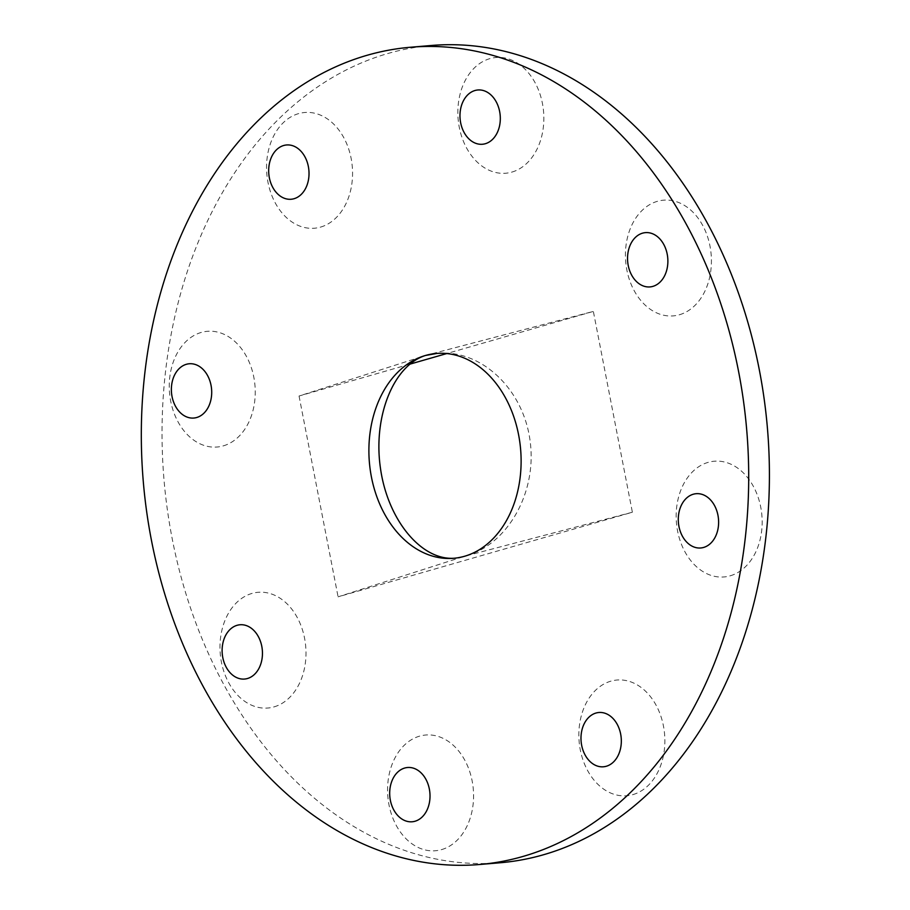 <?xml version="1.0" encoding="UTF-8"?>
<svg xmlns="http://www.w3.org/2000/svg" width="910" height="910" viewBox="0 0 910 910"><rect width="100%" height="100%" fill="white"/><g stroke="black" fill="none" stroke-linecap="round" stroke-linejoin="round"><path stroke-width="0.68" stroke-dasharray="4.55 3.41" d="M431.147 45.5A410.08 302.825 -94.8 0 0 172.161 538.515A410.08 302.825 -94.8 0 0 500.295 862.748M437.039 353.41L437.835 353.342C481.504 349.338 523.58 389.389 530.132 441.191C537.184 492.901 507.279 545.374 464.521 556.283L454.465 558.217M274.024 706.888A58.069 42.884 -94.8 0 0 293.486 611.44A58.069 42.884 -94.8 0 0 221.483 632.143A58.069 42.884 -94.8 0 0 274.024 706.888M223.291 445.877A58.069 42.884 -94.8 0 0 242.743 350.441A58.069 42.884 -94.8 0 0 170.75 371.132A58.069 42.884 -94.8 0 0 223.291 445.877M441.6 849.61A58.069 42.884 -94.8 0 0 461.063 754.163A58.069 42.884 -94.8 0 0 389.059 774.865A58.069 42.884 -94.8 0 0 441.6 849.61M632.894 794.623A58.069 42.884 -94.8 0 0 652.356 699.176A58.069 42.884 -94.8 0 0 580.352 719.867A58.069 42.884 -94.8 0 0 632.894 794.623M730.195 575.814A58.069 42.884 -94.8 0 0 749.658 480.366A58.069 42.884 -94.8 0 0 677.654 501.069A58.069 42.884 -94.8 0 0 730.195 575.814M679.463 314.746A58.069 42.884 -94.8 0 0 698.914 219.31A58.069 42.884 -94.8 0 0 626.922 240.001A58.069 42.884 -94.8 0 0 679.463 314.746M511.886 172.092A58.069 42.884 -94.8 0 0 531.349 76.656A58.069 42.884 -94.8 0 0 459.345 97.347A58.069 42.884 -94.8 0 0 511.886 172.092M320.593 227.09A58.069 42.884 -94.8 0 0 340.056 131.643A58.069 42.884 -94.8 0 0 268.052 152.345A58.069 42.884 -94.8 0 0 320.593 227.09M409.705 364.205L299.049 396.021L425.482 355.469L593.354 311.413L446.764 353.558M632.382 512.228L464.521 556.283L338.088 596.835L632.382 512.228L593.354 311.413M299.049 396.021L338.088 596.835M437.835 353.342L436.334 353.467M455.171 558.16L453.669 558.285"/><path stroke-width="1.36" d="M479.57 864.5L500.295 862.748A410.08 302.825 -94.8 0 0 767.46 428.599A410.08 302.825 -94.8 0 0 431.147 45.5L410.433 47.252A410.08 302.825 -94.8 0 0 151.435 540.267A410.08 302.825 -94.8 0 0 479.57 864.5A410.08 302.825 -94.8 0 0 746.746 430.35A410.08 302.825 -94.8 0 0 410.433 47.252M454.465 558.217C421.319 560.765 387.637 519.837 380.46 468.275C372.907 416.78 393.393 365.456 425.482 355.469A102.773 75.894 85.2 0 1 436.334 353.467A102.773 75.894 85.2 0 1 519.803 442.067A102.773 75.894 85.2 0 1 464.521 556.283A102.773 75.894 85.2 0 1 453.669 558.285A102.773 75.894 85.2 0 1 370.211 469.685A102.773 75.894 85.2 0 1 425.482 355.469L437.039 353.41M247.452 678.519A27.232 20.111 85.2 0 1 222.813 643.461A27.232 20.111 85.2 0 1 256.586 633.747A27.232 20.111 85.2 0 1 247.452 678.519M196.719 417.508A27.232 20.111 85.2 0 1 172.07 382.45A27.232 20.111 85.2 0 1 205.842 372.747A27.232 20.111 85.2 0 1 196.719 417.508M415.028 821.241A27.232 20.111 85.2 0 1 390.39 786.183A27.232 20.111 85.2 0 1 424.151 776.48A27.232 20.111 85.2 0 1 415.028 821.241M606.322 766.254A27.232 20.111 85.2 0 1 581.683 731.196A27.232 20.111 85.2 0 1 615.456 721.482A27.232 20.111 85.2 0 1 606.322 766.254M703.623 547.445A27.232 20.111 85.2 0 1 678.985 512.387A27.232 20.111 85.2 0 1 712.758 502.684A27.232 20.111 85.2 0 1 703.623 547.445M652.891 286.377A27.232 20.111 85.2 0 1 628.241 251.319A27.232 20.111 85.2 0 1 662.014 241.616A27.232 20.111 85.2 0 1 652.891 286.377M485.314 143.723A27.232 20.111 85.2 0 1 460.676 108.665A27.232 20.111 85.2 0 1 494.448 98.962A27.232 20.111 85.2 0 1 485.314 143.723M294.021 198.721A27.232 20.111 85.2 0 1 269.383 163.663A27.232 20.111 85.2 0 1 303.155 153.949A27.232 20.111 85.2 0 1 294.021 198.721M446.764 353.558L409.705 364.205"/></g></svg>
